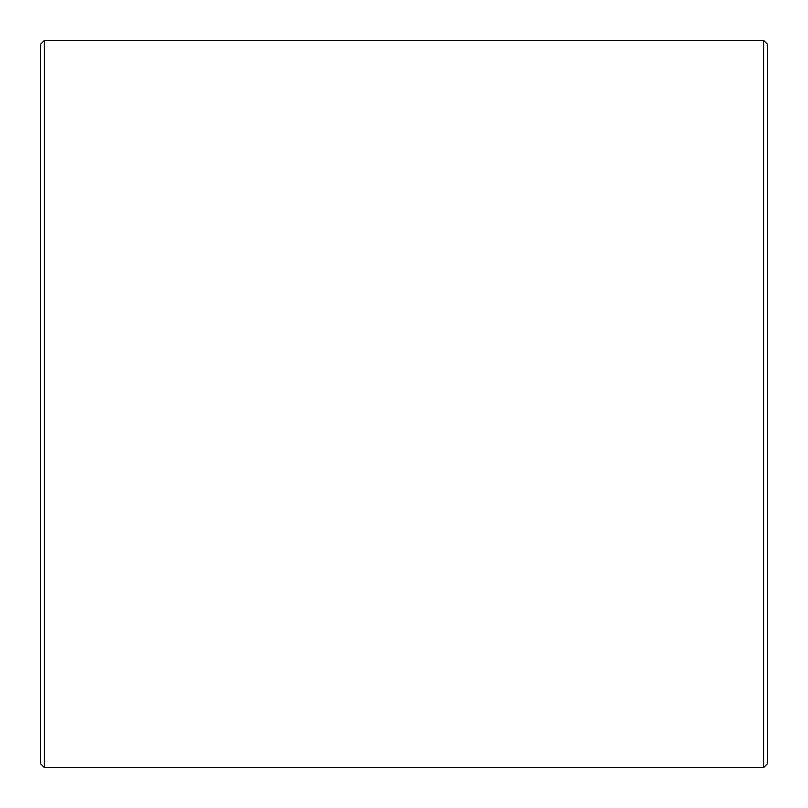 <?xml version="1.0" encoding="UTF-8"?>
<svg xmlns="http://www.w3.org/2000/svg" width="808" height="808" viewBox="0 0 808 808"><rect width="100%" height="100%" fill="white"/><g stroke="black" fill="none" stroke-linecap="round" stroke-linejoin="round"><path stroke-width="1.21" d="M40.4 763.56L40.4 44.44L44.44 40.4L44.44 767.6L40.4 763.56M763.56 40.4L767.6 44.44L767.6 763.56L763.56 767.6L763.56 40.4L44.44 40.4M763.56 767.6L44.44 767.6"/></g></svg>

